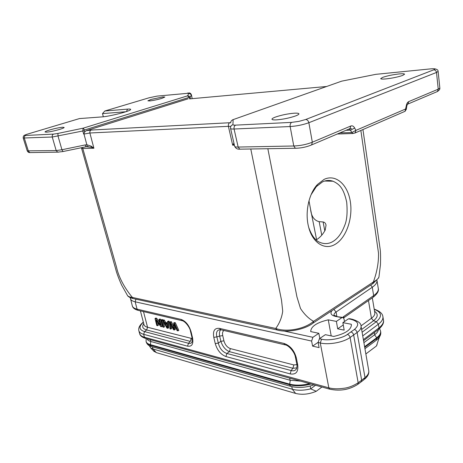 <?xml version="1.0" encoding="UTF-8"?>
<svg xmlns="http://www.w3.org/2000/svg" width="463" height="463" viewBox="0 0 463 463"><rect width="100%" height="100%" fill="white"/><g stroke="black" fill="none" stroke-linecap="round" stroke-linejoin="round"><path stroke-width="0.69" d="M324.152 179.349C335.75 173.81 347.69 184.517 350.312 201.451C353.055 218.333 346.208 238.023 335.131 244.354C324.766 250.645 312.305 242.867 308.497 226.523C304.851 212.199 308.844 193.551 317.479 184.471L324.152 179.349M308.734 227.449C311.749 235.91 315.604 240.939 320.292 242.525C324.575 244.204 328.695 243.914 332.642 241.669C337.625 238.81 341.607 233.479 344.588 225.66C346.914 220.498 347.615 212.662 346.694 202.146C343.627 188.441 339.871 184.494 333.129 181.253C329.534 180.014 326.004 180.217 322.537 181.861L316.356 186.601L311.072 194.72M316.2 239.898C319.881 237.675 322.879 234.417 325.2 230.123L326.039 225.18C325.68 223.311 324.702 222.234 323.11 221.962L319.181 221.673C314.169 220.469 311.286 216.296 310.546 209.149L308.983 200.797M405.872 108.869L406.288 109.251M350.005 128.581L350.78 126.017C352.314 125.473 353.61 126.139 354.658 128.002L355.897 130.387L355.156 132.893L352.939 133.489L351.921 132.511L355.868 130.381M341.173 81.332L341.625 81.17M58.025 136.11L57.921 133.431L83.097 128.187L82.802 130.994L84.191 130.607L84.613 129.964L83.097 128.199L187.538 95.858L189.529 97.71L190.09 97.496L191.404 94.788L188.945 93.208L187.538 95.858C189.054 95.864 189.899 96.397 190.073 97.462M437.408 91.489L438.241 89.18L439.844 88.103M405.056 111.27L406.248 106.015L406.682 106.374M406.248 106.015C406.618 103.712 407.44 102.248 408.725 101.611L407.944 103.972L407.411 104.366M308.862 122.701L312.328 142.21C306.575 144.497 300.389 145.752 293.768 145.984L290.151 126.538C296.795 126.098 303.028 124.819 308.862 122.712L436.499 72.454L438.091 71.412C438.224 69.988 436.898 69.097 434.12 68.75M354.658 128.002L350.67 130.132L346.023 130.306M349.698 129.148L351.921 132.511L339.854 132.922M232.646 119.801L341.7 81.147L375.84 74.335L430.793 68.865C435.168 68.512 436.129 68.842 433.681 69.849L305.713 119.495L298.93 121.37L291.707 122.371L235.592 125.132C233.688 125.172 232.808 125.022 232.947 124.674C231.35 125.178 230.533 126.277 230.51 127.979L230.568 128.361M376.245 74.294L375.834 74.335M382.779 77.333L380.69 78.617C380.875 79.104 382.6 79.202 385.864 78.918C392.352 78.189 397.943 77.032 402.631 75.44L404.587 74.213C404.39 73.71 402.596 73.617 399.199 73.93C392.85 74.653 387.381 75.787 382.779 77.333M103.324 116.78L102.508 113.614L125.843 111.745M82.802 130.994L52.261 137.019L23.225 138.026M24.348 138.211C24.111 136.886 24.551 135.972 25.65 135.474C23.966 135.439 24.794 134.924 28.121 133.923L79.497 118.569L101.889 116.913C108.99 116.497 127.944 111.809 130.294 109.905C131.295 109.164 130.381 108.898 127.545 109.118L104.794 111.016L149.069 97.791L157.084 96.107L188.945 93.208M102.508 113.614L104.794 111.016M187.897 93.046L187.463 93.086M151.071 99.423L147.888 100.818L149.74 100.928C153.403 100.5 157.42 99.655 161.778 98.405L164.869 97.039L162.93 96.935L151.071 99.423M290.151 126.544L234.07 129.015C231.917 129.119 230.753 128.928 230.58 128.454L230.574 128.436M234.058 128.963C233.85 127.082 234.359 125.803 235.592 125.132M275.444 117.07C281.4 115.044 287.668 113.753 294.248 113.192C297.188 113.03 298.745 113.244 298.93 113.834C298.976 114.361 297.888 115.05 295.649 115.912C289.543 118.013 283.119 119.338 276.382 119.876C273.616 120.01 272.14 119.801 271.966 119.24C271.903 118.69 273.06 117.961 275.444 117.07M232.947 124.674L233.12 119.645C231.35 120.438 230.568 121.532 230.777 122.915M57.921 133.437L53.598 134.096C52.469 134.606 52.024 135.572 52.25 136.984M58.697 152.153L57.684 152.124L56.179 150.562L27.259 150.863C27.878 152.084 28.735 152.663 29.823 152.599L28.388 151.1M49.628 129.97C54.813 128.482 59.166 127.574 62.684 127.244L64.149 127.435C64.137 127.823 62.644 128.482 59.675 129.397C54.368 130.931 49.946 131.851 46.398 132.169L45.027 131.984C45.044 131.579 46.584 130.907 49.628 129.97M372.512 283.871L373.346 282.013C376.431 280.358 378.294 278.685 378.937 277.001L379.058 276.318M277.158 329.969L275.722 328.464C286.632 332.469 304.718 329.048 313.555 321.334L373.346 282.013C377.05 271.908 378.763 262.232 378.491 252.977L360.851 130.462M240.343 149.161L239.741 149.144M239.73 149.138L238.156 147.06L234.07 129.009M234.631 146.21L234.643 146.314C234.834 146.858 236.003 147.107 238.156 147.06L293.762 145.99L295.33 148.229M189.535 98.891L326.606 86.494M86.28 130.688L188.198 98.781M230.759 122.678L91.194 130.057L86.193 130.705L84.607 132.065L83.699 134.108L89.88 132.991L93.902 148.241L91.223 146.175L91.257 147.251L93.902 148.241L83.056 148.484L81.563 148.166M63.055 151.534L61.938 149.746L56.179 150.562L52.255 137.019M58.037 136.145L61.938 149.746L85.151 144.942L86.008 146.754L87.276 146.609M29.835 152.599L57.661 152.148L62.875 151.563L86.182 146.736L91.257 147.251M85.151 144.942L86.841 144.757L87.287 146.621L88.537 146.702M127.389 295.348L127.603 295.683C128.419 296.575 130.01 297.153 132.372 297.431L275.722 328.464C279.507 323.313 281.84 317.549 282.714 311.177L281.527 300.244L250.778 148.993M233.913 143.108L232.686 145.197L234.209 144.404M229.822 122.718C228.699 123.239 228.218 124.449 228.386 126.335L230.591 126.382M91.223 146.175L86.841 144.757L83.953 133.894M82.512 147.506L116.612 267.492C118.256 275.346 123.274 286.487 132.372 297.431L133.275 298.594C128.714 297.547 127.319 295.51 127.661 295.753M321.912 387.016L316.246 391.281C309.029 394.308 302.154 395.026 295.62 393.428L156.303 352.609L153.554 350.885M377.085 344.646L376.471 345.965L365.857 353.952M316.246 391.281L310.69 388.851C303.821 390.552 297.697 390.679 292.327 389.25L153.004 348.992L150.66 347.91L149.265 345.658M379.284 337.249L376.471 345.965M331.948 310.627C329.853 313.486 331.195 315.448 335.982 316.513L341.943 317.624L336.375 321.397L328.273 319.835C316.802 322.508 310.945 326.427 310.696 331.583L318.822 333.296L312.901 337.313L283.431 330.906M315.529 385.257L310.69 388.851L310.187 386.026M377.912 338.864L379.347 337.793L379.261 337.278M318.098 342.331L312.594 346.121L311.611 341.063L312.901 337.313M318.822 333.296L319.835 338.441M336.375 321.397L337.683 328.828L344.171 330.131L342.875 322.642L351.272 324.256L351.388 324.766C351.197 329.812 345.317 333.707 333.754 336.451L325.333 334.674L319.412 338.731L318.127 342.51L319.1 347.609L312.594 346.121M328.273 319.835L331.201 335.912M351.272 324.256L351.429 325.211M343.28 324.968L337.683 328.828M341.943 317.624L343.118 317.537L344.021 318.961L344.484 321.542M378.369 329.546C378.225 331.282 377.015 333.001 374.735 334.697L363.901 342.655M342.718 317.41L343.986 316.327L343.673 317.89L373.317 297.13L373.658 295.602C377.079 293.16 378.624 290.793 378.294 288.495C378.983 290.995 377.328 293.878 373.317 297.13L372.784 297.501M130.265 297.651L132.314 305.887C132.731 307.391 134.316 308.48 137.071 309.145L180.992 319.395C185.692 321.073 189.049 325.188 191.063 331.728L190.513 331.305M192.527 337.759C193.609 344.009 191.954 346.81 187.561 346.174L188.482 343.274L144.554 331.606L146.661 329.951L190.293 341.393L188.482 343.274C190.05 343.731 191.236 343.326 192.047 342.059L191.954 337.33L192.527 337.759L191.063 331.728M296.8 363.982L297.697 364.694C298.548 371.789 296.036 374.856 290.168 373.901L225.938 356.545C220.793 354.565 217.234 350.248 215.249 343.575L213.796 337.359C212.702 330.854 214.583 327.856 219.445 328.365L283.9 343.407C290.081 345.52 294.219 350.323 296.314 357.812L295.411 357.118M342.875 322.642L348.431 318.833L350.578 319.233C358.53 321.27 359.792 324.69 354.369 329.488L347.372 334.431C342.412 338.447 328.145 341.075 321.571 339.2L319.412 338.731M349.606 318.741L348.431 318.833M300.533 381.118L290.098 380.245L150.683 341.445C148.681 340.872 147.471 339.987 147.055 338.794M363.386 339.645L378.63 328.169L378.346 329.563L378.74 329.257C382.565 325.807 384.134 322.723 383.445 320.02C383.937 322.375 382.455 324.991 379.006 327.873L378.711 329.228M283.9 343.407L284.78 344.785L285.37 344.935M219.445 328.365L220.909 329.789M213.796 337.359L216.869 336.89C216.065 333.673 216.516 331.421 218.235 330.142L220.255 329.581M215.249 343.575L218.316 343.112L216.869 336.89L219.653 336.08C219.173 333.169 219.52 331.062 220.706 329.76M225.938 356.545L226.876 353.472C222.593 352.019 219.74 348.564 218.316 343.112L220.863 341.318C222.599 346.544 225.452 349.987 229.422 351.649L226.876 353.472L291.14 370.539L292.888 368.288L296.847 367.865M290.168 373.901L291.14 370.539C293.704 371.268 295.556 370.568 296.69 368.45C297.072 366.574 297.101 365.081 296.771 363.987L295.388 357.123C294.711 351.909 288.206 344.767 284.78 344.785L220.33 329.65L218.235 330.142L220.093 329.61M145.556 338.384L144.415 337.203L328.828 387.809C333.094 388.978 338.239 389.111 344.264 388.202C348.517 387.71 353.159 385.91 358.171 382.803L350.097 337.486C343.384 342.4 328.898 345.068 320.28 342.99L318.127 342.51M180.992 319.395L182.445 320.766M360.856 382.085L361.371 381.691L361.649 380.216L353.663 334.98C353.165 333.302 352.25 332.289 350.931 331.954M363.571 340.722L377.872 329.928M223.93 330.495C222.616 331.41 222.211 333.111 222.726 335.606L219.653 336.08L220.863 341.318L223.93 340.849C225.116 344.86 227.258 347.441 230.36 348.593L229.422 351.649L292.888 368.288L293.849 364.948L296.887 364.63M363.993 379.619L364.294 378.184L358.171 382.803L357.858 384.267M187.561 346.174L143.657 334.309L144.415 337.203C141.875 336.572 140.277 335.374 139.618 333.615L138.848 330.709C139.305 332.341 140.908 333.539 143.657 334.309L144.554 331.606C138.941 329.731 138.547 326.618 143.374 322.265M140.405 310.881L143.993 324.661C144.323 325.848 145.509 326.71 147.552 327.254L192.197 338.609M350.016 128.621L351.579 128.633M170.766 329.06L170.5 323.203L173.417 329.725L174.412 329.974L174.343 324.135L177.103 330.651L177.96 330.866L178.805 330.385L175.35 322.746L174.499 322.543L173.648 323.018L173.718 328.99L170.639 322.289L171.484 321.82L170.697 321.629L169.846 322.098L169.944 328.852L170.766 329.06L171.611 328.585L171.489 325.582M177.96 330.866L174.499 323.22L175.35 322.746M174.499 323.22L173.648 323.018M173.677 326.577L171.484 321.82M170.639 322.289L169.846 322.098M174.412 329.974L175.257 329.5L175.245 326.317M165.279 323.753L167.351 324.262L167.218 327.468L165.279 323.753M167.826 328.319L168.665 327.845L169.238 321.281L168.37 321.073L167.525 321.542L167.392 323.544L164.84 322.919L165.685 322.456L164.429 320.124L163.514 319.904L162.669 320.367L166.952 328.099L167.826 328.319L168.387 321.75L169.238 321.281M168.387 321.75L167.525 321.542M167.432 322.879L165.685 322.456M164.84 322.919L163.584 320.587L164.429 320.124M163.584 320.587L162.669 320.367M167.265 325.42L166.541 324.059M163.688 327.277L161.894 320.182L161.095 319.985L162.889 327.081L163.688 327.277L164.533 326.809L163.103 321.148M162.878 320.257L162.739 319.719L161.94 319.528L161.095 319.985M161.894 320.182L162.739 319.719M157.547 325.738L156.141 320.217L160.678 326.525L161.494 326.728L162.334 326.265L160.545 319.192L159.781 319.007L158.936 319.47L160.348 325.026L155.805 318.712L156.65 318.255L155.846 318.064L155.001 318.515L156.795 325.547L157.547 325.738L158.387 325.275L157.628 322.283M161.494 326.728L159.7 319.649L160.545 319.192M159.7 319.649L158.936 319.47M159.706 322.503L156.65 318.255M155.805 318.712L155.001 318.515M323.11 221.962L324.795 230.84M321.762 235.169L319.181 221.673M192.174 98.688L191.393 94.846M408.725 101.611L438.241 89.18L436.499 72.425C436.111 70.775 435.168 69.913 433.675 69.849M407.822 104.088L407.527 104.21M355.897 130.387L405.854 108.898M431.203 68.825L430.793 68.865M308.85 122.654C308.306 120.71 307.264 119.657 305.713 119.495M290.139 126.492C289.936 124.478 290.457 123.106 291.707 122.371M190.085 97.502L190.357 98.851M126.463 111.537L127.545 109.118M157.484 96.067L157.084 96.107M350.78 126.017L312.328 142.21L311.628 144.855L310.401 145.44M84.613 129.964L188.997 97.421M189.523 97.71L189.761 98.885M28.382 151.094L24.354 138.246M53.598 134.096L25.65 135.468M312.699 323.324L313.237 322.966L313.555 321.334C308.682 318.608 304.33 314.331 300.504 308.497L296.939 296.87L267.846 148.716M296.488 148.258L295.336 148.235M84.607 132.065L84.191 130.607M191.126 98.787L190.669 98.827M83.699 134.108L82.808 131M133.911 298.733L276.631 329.853C286.643 333.088 304.949 329.656 313.243 322.966L372.975 283.57L378.589 277.979L378.925 277.036M91.194 130.057C90.088 130.589 89.654 131.567 89.88 132.991L228.386 126.335L232.686 145.197L234.382 145.162M150.869 341.497L150.226 345.143L289.566 384.747L290.527 386.298L151.198 346.469C148.635 345.734 146.979 344.258 146.227 342.047C146.615 343.442 147.946 344.478 150.226 345.143L151.198 346.469L151.841 346.654M314.012 384.84C305.615 387.722 297.784 388.208 290.527 386.298L291.181 386.483M364.717 347.377L376.813 338.401C379.718 336.196 381.014 334.002 380.696 331.815C381.211 334.593 379.799 337.365 376.454 340.137L375.904 340.542M374.579 334.813L376.703 337.747L376.454 340.137L364.948 348.697M290.284 380.297L289.566 384.747C295.869 386.385 303.034 386.142 311.043 384.018M146.158 338.551L146.077 341.474C146.464 342.869 147.795 343.899 150.076 344.565L289.421 384.053C295.319 385.604 302.073 385.465 309.683 383.642M364.607 346.712L376.703 337.747C379.608 335.542 380.904 333.348 380.592 331.167L379.55 328.562M156.303 352.609L153.004 348.992L152.443 346.828M295.62 393.428L292.327 389.25L291.788 386.64M378.294 288.495L376.957 280.329C377.247 282.557 375.684 284.867 372.275 287.251L373.658 295.602L343.986 316.327M130.41 298.652C130.815 300.122 132.401 301.176 135.15 301.807L135.948 299.179M138.553 310.447L137.945 310.303L137.071 309.145L135.15 301.807L311.611 341.063M342.643 317.404L335.982 316.513M336.578 316.281L333.991 315.251C333.835 314.186 334.529 313.11 336.074 312.033L333.858 309.365M336.844 316.281L336.074 312.033L372.275 287.251L370.765 285.029M329.627 389.099L328.828 387.809L320.28 342.99L321.571 339.2M296.314 357.812L297.697 364.694M374.735 334.697L374.376 332.561M354.369 329.488C355.787 329.911 356.701 330.906 357.112 332.486L350.097 337.486C349.681 335.895 348.772 334.876 347.372 334.431M364.294 378.184L365.006 377.617L364.751 379.07C367.894 376.35 369.219 373.525 368.733 370.597C369.092 372.946 367.848 375.29 365.006 377.617L357.112 332.486C360.04 330.31 361.348 328.163 361.03 326.045C361.111 323.255 358.021 320.94 351.764 319.105L350.578 319.233M378.63 328.169L379.006 327.873L378.398 324.204L362.737 335.901M150.683 341.445L150.226 339.668M289.664 378.121L290.098 380.245M383.445 320.02L382.895 316.646C383.254 319.123 381.755 321.64 378.398 324.204L376.321 321.71L362.101 332.237M374.226 309.33C381.813 312.311 382.507 316.437 376.321 321.71L373.519 320.749L371.448 318.266C373.942 316.403 375.059 314.568 374.798 312.762L372.316 297.831M368.467 300.528L371.448 318.266L361.001 325.894M222.726 335.606L223.93 340.849M230.36 348.593L293.849 364.948M191.213 338.505L190.293 341.393M143.489 311.605L147.552 327.254L146.661 329.951C142.645 328.742 141.672 326.664 143.75 323.724M361.626 329.5L373.519 320.749C378.074 317.097 378.416 313.937 374.55 311.269M173.312 328.093L173.689 327.885M170.587 324.696L170.997 324.465M337.278 134.015L352.939 133.5L355.185 132.916L405.079 111.294L406.323 109.256L406.717 106.38C407.185 104.592 407.602 103.793 407.967 103.978L407.967 104.001M192.197 98.688L191.41 94.782M439.827 88.196C440.07 89.116 439.277 90.221 437.437 91.512M407.932 104.036L437.425 91.524M439.85 88.092L438.131 71.458M350.063 128.697L349.687 129.131M23.243 138.09C23.069 136.371 23.711 135.335 25.17 134.993M191.404 94.788C190.744 93.294 189.784 92.704 188.516 93.028M316.588 239.672L310.58 209.328M27.242 150.915L23.231 138.13M362.94 129.559L380.117 248.949C380.563 251.86 380.684 257.052 380.476 264.535L378.948 276.996M295.33 148.27C301.118 148.16 306.558 147.037 311.645 144.896L350.051 128.592M295.319 148.264L239.724 149.173C237.432 149.364 235.748 148.432 234.66 146.366M349.663 129.131L348.703 129.165M234.643 146.314L230.58 128.454M81.378 147.738L81.54 148.166M81.552 148.212L115.738 269.206C116.647 272.95 118.597 278.217 121.595 285.011L127.603 295.689M88.659 146.696L86.037 146.765M146.227 342.047L146.077 341.474M380.696 331.815L380.592 331.167M154.324 351.683L150.66 347.91M191.954 337.33L190.49 331.311C190.212 327.983 185.194 320.923 181.878 320.622L137.945 310.303C134.664 309.371 132.788 307.901 132.314 305.887M361.36 381.709L357.887 384.296C349.426 389.765 339.998 391.38 329.615 389.14L145.214 338.291C141.973 337.232 140.11 335.681 139.623 333.655M351.18 318.995L349.617 318.706M368.733 370.597L361.03 326.045M382.895 316.646C382.577 313.567 379.677 311.061 374.191 309.11M364.011 379.666L361.371 381.697M143.333 322.132C139.71 325.02 138.217 327.885 138.848 330.709M333.071 181.23L324.685 181.027M316.356 186.601L317.41 184.552"/></g></svg>
